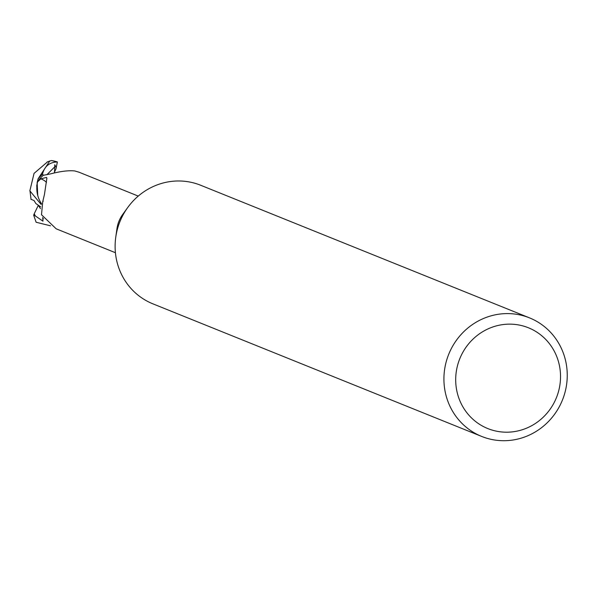 <?xml version="1.0" encoding="UTF-8"?>
<svg xmlns="http://www.w3.org/2000/svg" width="597" height="597" viewBox="0 0 597 597"><rect width="100%" height="100%" fill="white"/><g stroke="black" fill="none" stroke-linecap="round" stroke-linejoin="round"><path stroke-width="0.9" d="M481.675 436.437L152.869 303.828A63.924 61.29 -68 0 1 115.758 237.225A63.924 61.29 -68 0 1 121.743 217.539A63.924 61.29 -68 0 1 127.751 207.48A63.924 61.29 -68 0 1 200.689 185.257L529.494 317.865A63.924 61.29 -68 0 1 560.62 404.154A63.924 61.29 -68 0 1 481.675 436.437A63.924 61.29 -68 0 1 450.548 350.148A63.924 61.29 -68 0 1 529.494 317.865M115.758 237.225L116.96 228.673A30.522 29.268 -68 0 1 119.818 219.278A30.522 29.268 -68 0 1 122.691 214.472L127.751 207.48M554.897 401.124A54.334 52.096 -68 0 1 484.466 427.079A54.334 52.096 -68 0 1 461.332 355.215A54.334 52.096 -68 0 1 531.755 329.26A54.334 52.096 -68 0 1 554.897 401.124M42.596 174.249A31.798 30.492 -68 0 0 38.007 179.122L36.715 185.854L37.82 195.764L36.715 185.854L38.014 179.122A31.798 30.492 -68 0 1 42.588 174.242L42.491 174.13C44.514 166.257 49.476 162.205 57.387 161.966L51.551 160.563L49.79 160.989L38.156 178.69L37.141 182.563L37.753 195.525A27.425 26.298 -68 0 1 37.544 181.921A30.522 29.268 -68 0 1 43.245 175.317L50.484 173.899C60.551 171.287 68.648 170.302 74.774 170.951L79.028 172.212L138.25 196.092M37.544 181.921L40.79 178.839L46.529 177.436L46.879 178.175L44.469 194.361L42.715 201.749L41.499 214.771L56.2 228.823L115.422 252.71M40.79 178.839A33.007 17.395 157.2 0 1 46.491 182.451M41.506 203.681A27.425 26.298 -68 0 1 37.753 195.525M42.588 174.242L43.454 175.294M50.506 225.808L36.126 222.248L33.678 215.204L34.223 213.771L35.327 215.927L42.969 221.188L42.723 217.487M30.94 199.226L34.074 200.57L35.872 203.562L40.626 206.831M40.477 208.637L38.305 205.323L34.223 213.771M41.186 204.487L29.85 190.846L34.051 173.391L47.581 161.817M31.059 199.502L29.917 190.309M51.476 160.571A31.962 30.648 -68 0 1 57.387 161.966L55.924 169.078L56.14 167.458L54.767 164.72L54.491 172.921M38.156 178.69A31.962 30.641 -68 0 1 42.491 174.13M55.924 169.078L54.379 172.257M42.805 218.562L43.477 218.748M33.678 215.211L35.327 215.927M54.431 167.145L46.909 174.72M43.238 201.152L42.715 201.749M49.79 160.996L47.148 161.988"/></g></svg>
